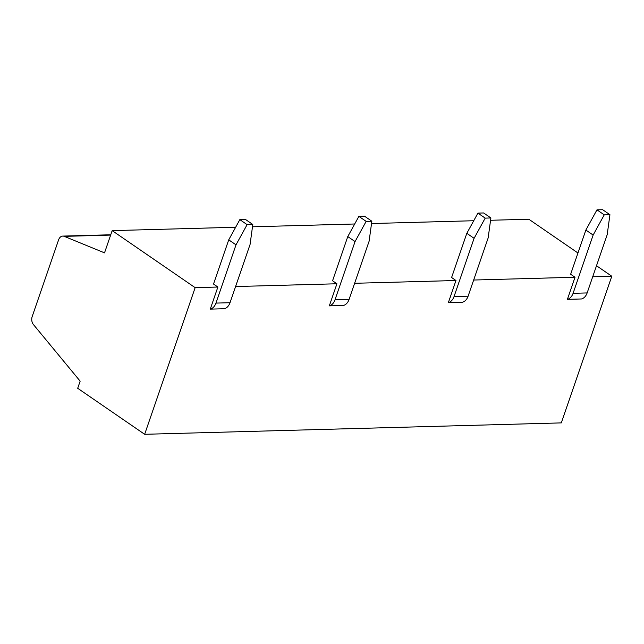 <?xml version="1.0" encoding="UTF-8"?>
<svg xmlns="http://www.w3.org/2000/svg" width="644" height="644" viewBox="0 0 644 644"><rect width="100%" height="100%" fill="white"/><g stroke="black" fill="none" stroke-linecap="round" stroke-linejoin="round"><path stroke-width="0.97" d="M448.361 302.608A11.222 8.058 -91.6 0 0 454.036 296.578L468.099 296.192A11.222 8.058 -91.6 0 1 462.416 302.229L448.361 302.608L455.968 280.51L354.619 283.288M329.317 305.868A11.222 8.058 -91.6 0 0 334.993 299.838L349.056 299.452A11.222 8.058 -91.6 0 1 343.373 305.489L329.317 305.868L336.925 283.771L235.575 286.548M210.274 309.128A11.222 8.058 -91.6 0 0 215.949 303.099L230.013 302.712A11.222 8.058 -91.6 0 1 224.337 308.75L210.274 309.128L217.881 287.031L195.148 287.659L144.659 434.298L77.699 388.284L80.154 381.151L33.432 324.56A6.73 4.83 88.4 0 1 32.2 316.518L58.612 239.818A6.73 4.83 88.4 0 1 62.79 236.09A6.73 4.83 88.4 0 1 64.263 236.364L104.521 252.859L112.177 230.633L195.148 287.659M596.505 265.731L611.8 276.244L561.31 422.891L144.659 434.298M611.8 276.244L592.705 276.767M567.404 299.347A11.222 8.058 -91.6 0 0 573.08 293.318L587.143 292.931A11.222 8.058 -91.6 0 1 581.46 298.969L567.404 299.347L575.011 277.25L473.662 280.027M334.993 299.838L355.053 241.581L347.776 236.581L332.562 280.776L336.925 283.771M347.776 236.581L358.877 216.376L364.568 216.223L371.846 221.222L369.117 241.194L349.056 299.452M358.877 216.376L366.154 221.375L371.846 221.222M455.968 280.51L451.597 277.516L466.82 233.321L477.92 213.116L483.612 212.963L490.889 217.962L488.152 237.934L468.099 296.192M575.011 277.25L570.64 274.255L585.863 230.061L596.964 209.855L602.647 209.703L609.932 214.702L607.195 234.674L587.143 292.931M490.575 220.272L528.829 219.226L577.966 252.995M473.734 220.731L371.532 223.532M354.691 223.991L252.488 226.793M235.648 227.252L112.177 230.633M217.881 287.031L213.518 284.036L228.733 239.842L239.834 219.636L245.525 219.483L252.802 224.482L250.073 244.454L230.013 302.712M366.154 221.375L355.053 241.581M454.036 296.578L474.097 238.32L466.82 233.321M477.92 213.116L485.198 218.115L490.889 217.962M485.198 218.115L474.097 238.32M573.08 293.318L593.14 235.06L585.863 230.061M596.964 209.855L604.241 214.855L609.932 214.702M604.241 214.855L593.14 235.06M215.949 303.099L236.01 244.841L228.733 239.842M239.834 219.636L247.111 224.635L252.802 224.482M247.111 224.635L236.01 244.841M110.639 235.092L64.263 236.364M62.79 236.09L110.752 234.778"/></g></svg>
